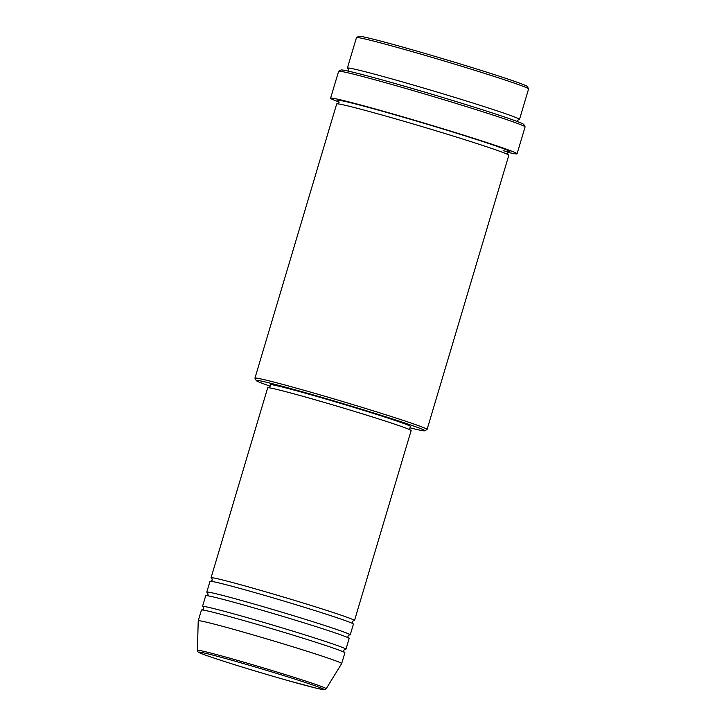 <?xml version="1.0" encoding="UTF-8"?>
<svg xmlns="http://www.w3.org/2000/svg" width="726" height="726" viewBox="0 0 726 726"><rect width="100%" height="100%" fill="white"/><g stroke="black" fill="none" stroke-linecap="round" stroke-linejoin="round"><path stroke-width="1.09" d="M211.947 578.431A74.842 2.223 16.6 0 1 211.057 577.778A74.842 2.223 16.6 0 1 252.929 588.16A74.842 2.223 16.6 0 1 354.497 620.539A74.842 2.223 16.6 0 1 353.39 620.594M207.672 592.77A74.842 2.223 16.6 0 1 206.783 592.117L209.986 581.363A74.842 2.223 16.6 0 1 251.858 591.744A74.842 2.223 16.6 0 1 353.426 624.124L350.222 634.878A74.842 2.223 16.6 0 1 349.115 634.932M206.783 592.117A74.842 2.223 16.6 0 1 248.655 602.498A74.842 2.223 16.6 0 1 350.222 634.878M203.398 607.108A74.842 2.223 16.6 0 1 202.509 606.455L205.712 595.701A74.842 2.223 16.6 0 1 247.584 606.083A74.842 2.223 16.6 0 1 349.152 638.463L345.948 649.216A74.842 2.223 16.6 0 1 344.841 649.271M202.509 606.455A74.842 2.223 16.6 0 1 244.381 616.837A74.842 2.223 16.6 0 1 345.948 649.216M243.31 620.421A74.842 2.223 16.6 0 1 344.877 652.801L341.674 663.555A74.842 2.223 16.6 0 1 341.665 663.573A74.842 2.223 16.6 0 0 240.106 631.175A74.842 2.223 16.6 0 0 198.234 620.794L201.438 610.04A74.842 2.223 16.6 0 1 243.31 620.421M356.52 37.552L358.853 36.3A87.937 2.605 16.6 0 1 407.985 48.569A87.937 2.605 16.6 0 1 527.321 86.521L528.582 88.844A89.806 2.668 -163.4 0 0 406.705 50.085A89.806 2.668 -163.4 0 0 356.52 37.552A89.806 2.668 -163.4 0 0 356.466 37.625L347.382 68.09A89.806 2.668 16.6 0 1 397.621 80.55A89.806 2.668 16.6 0 1 519.507 119.4A89.806 2.668 16.6 0 1 518.337 119.491M409.99 427.841A87.937 2.605 -163.4 0 0 424.692 430.781A87.937 2.605 -163.4 0 0 305.401 392.675A87.937 2.605 -163.4 0 0 256.224 380.56A87.937 2.605 -163.4 0 0 270.136 386.15M256.224 380.56L254.962 378.237A89.806 2.668 16.6 0 1 254.944 378.146A89.806 2.668 16.6 0 1 305.192 390.606A89.806 2.668 16.6 0 1 427.079 429.465A89.806 2.668 16.6 0 1 427.015 429.529L424.692 430.781M338.67 71.257L340.993 70.005A95.424 2.831 16.6 0 1 394.318 83.308A95.424 2.831 16.6 0 1 523.809 124.5L525.061 126.823A97.293 2.886 -163.4 0 0 393.038 84.824A97.293 2.886 -163.4 0 0 338.67 71.257A97.293 2.886 -163.4 0 0 338.606 71.329L330.593 98.21A97.293 2.886 16.6 0 1 385.025 111.713A97.293 2.886 16.6 0 1 517.066 153.803A97.293 2.886 16.6 0 1 507.864 152.342M254.944 378.146L336.692 103.936A89.806 2.668 16.6 0 1 386.94 116.396A89.806 2.668 16.6 0 1 508.826 155.246L427.079 429.465M211.057 577.778L267.685 387.802A74.842 2.223 16.6 0 1 309.557 398.184A74.842 2.223 16.6 0 1 411.134 430.563L354.497 620.539M269.618 387.865L270.553 384.753A72.972 2.169 16.6 0 1 311.372 394.871A72.972 2.169 16.6 0 1 410.408 426.443L409.482 429.556M339.087 102.03A97.293 2.886 16.6 0 1 330.593 98.21M348.317 68.807A89.806 2.668 16.6 0 1 347.382 68.09M197.408 650.342C198.389 651.939 195.902 651.104 201.374 653.563C211.248 657.656 254.717 671.223 287.505 680.462A65.385 1.942 -163.4 0 0 318.378 686.977A65.385 1.942 -163.4 0 0 235.324 661.241A65.385 1.942 -163.4 0 0 204.423 654.725A65.385 1.942 -163.4 0 0 287.478 680.453L316.082 688.13L322.898 689.573L324.767 689.655L326.183 688.729A67.191 1.997 16.6 0 0 234.997 659.653A67.191 1.997 16.6 0 0 197.408 650.342L198.225 620.812A74.842 2.223 16.6 0 1 198.234 620.794M519.507 119.4L528.592 88.935A89.806 2.668 -163.4 0 0 528.582 88.844M517.066 153.803L525.08 126.923A97.293 2.886 -163.4 0 0 525.061 126.823M338.697 101.059A89.806 2.668 16.6 0 1 388.011 112.811A89.806 2.668 16.6 0 1 483.761 141.86A89.806 2.668 16.6 0 1 503.136 150.709M353.562 620.567L352.164 621.801L352.664 623.589M349.288 634.905L347.89 636.139L348.389 637.927M345.013 649.244L343.616 650.478L344.115 652.266M518.518 119.454L517.13 121.469M508.018 154.665L507.565 152.923L508.899 151.716M326.183 688.729L341.665 663.573M337.681 103.891L339.024 102.675L338.57 100.932M348.19 68.671L348.244 71.112M203.271 606.99L203.761 608.778L202.363 610.012M207.545 592.652L208.035 594.44L206.638 595.674M211.82 578.313L212.31 580.101L210.921 581.335"/></g></svg>

